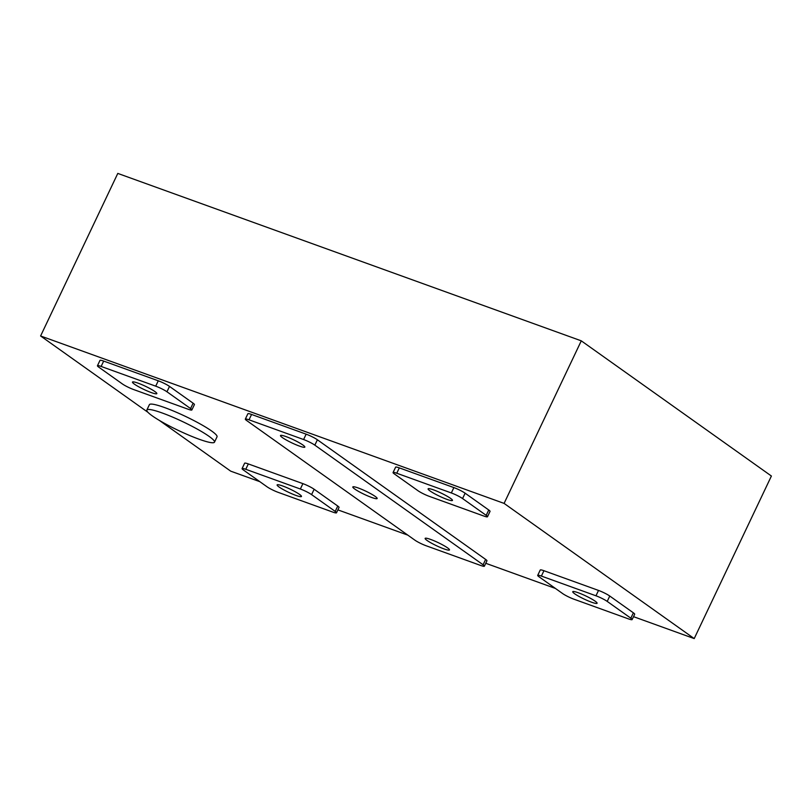 <?xml version="1.0" encoding="UTF-8"?>
<svg xmlns="http://www.w3.org/2000/svg" width="812" height="812" viewBox="0 0 812 812"><rect width="100%" height="100%" fill="white"/><g stroke="black" fill="none" stroke-linecap="round" stroke-linejoin="round"><path stroke-width="1.22" d="M578.276 592.76A13.479 1.766 25.4 0 1 591.065 598.657A13.479 1.766 25.4 0 1 597.094 603.265A13.479 1.766 25.4 0 1 591.552 602.199A13.479 1.766 25.4 0 1 578.763 596.302A13.479 1.766 25.4 0 1 572.744 591.694A13.479 1.766 25.4 0 1 578.276 592.76M430.664 539.442A13.479 1.766 25.4 0 1 443.464 545.339A13.479 1.766 25.4 0 1 449.483 549.937A13.479 1.766 25.4 0 1 443.951 548.882A13.479 1.766 25.4 0 1 431.162 542.984A13.479 1.766 25.4 0 1 425.133 538.376A13.479 1.766 25.4 0 1 430.664 539.442M358.346 488.012A13.479 1.766 25.4 0 1 371.145 493.919A13.479 1.766 25.4 0 1 377.164 498.517A13.479 1.766 25.4 0 1 371.632 497.462A13.479 1.766 25.4 0 1 358.843 491.564A13.479 1.766 25.4 0 1 352.814 486.956A13.479 1.766 25.4 0 1 358.346 488.012M286.027 436.592A13.479 1.766 25.4 0 1 298.826 442.499A13.479 1.766 25.4 0 1 304.845 447.097A13.479 1.766 25.4 0 1 299.313 446.042A13.479 1.766 25.4 0 1 286.524 440.145A13.479 1.766 25.4 0 1 280.495 435.536A13.479 1.766 25.4 0 1 286.027 436.592M282.657 485.972A13.479 1.766 25.4 0 1 295.446 491.869A13.479 1.766 25.4 0 1 301.475 496.477A13.479 1.766 25.4 0 1 295.933 495.411A13.479 1.766 25.4 0 1 283.144 489.514A13.479 1.766 25.4 0 1 277.115 484.916A13.479 1.766 25.4 0 1 282.657 485.972M138.02 383.132A13.479 1.766 25.4 0 1 150.809 389.029A13.479 1.766 25.4 0 1 156.838 393.627A13.479 1.766 25.4 0 1 151.296 392.572A13.479 1.766 25.4 0 1 138.507 386.674A13.479 1.766 25.4 0 1 132.478 382.066A13.479 1.766 25.4 0 1 138.02 383.132M433.638 489.91A13.479 1.766 25.4 0 1 446.427 495.817A13.479 1.766 25.4 0 1 452.457 500.415A13.479 1.766 25.4 0 1 446.915 499.36A13.479 1.766 25.4 0 1 434.126 493.463A13.479 1.766 25.4 0 1 428.107 488.854A13.479 1.766 25.4 0 1 433.638 489.91M162.217 412.993A37.443 4.902 -154.6 0 0 146.84 410.05A37.443 4.902 -154.6 0 0 163.577 422.839A37.443 4.902 -154.6 0 0 199.113 439.221A37.443 4.902 -154.6 0 0 214.49 442.164A37.443 4.902 -154.6 0 0 197.752 429.375A37.443 4.902 -154.6 0 0 162.217 412.993M214.49 442.164L217.037 436.805A37.443 4.902 -154.6 0 0 200.3 424.016A37.443 4.902 -154.6 0 0 164.765 407.624A37.443 4.902 -154.6 0 0 149.388 404.68L146.84 410.05M147.926 412.293L40.6 335.975L117.791 173.413L581.28 340.837L504.09 503.399L694.209 638.587L633.512 616.663M581.28 340.837L771.4 476.025L694.209 638.587M555.449 588.456L485.759 563.284M407.847 535.138L337.893 509.875M259.83 481.668L230.72 471.163L159.325 420.393M40.6 335.975L504.09 503.399M537.706 575.373L540.254 570.004A8.983 1.177 25.4 0 1 543.938 570.714L598.515 590.425A8.983 1.177 25.4 0 1 609.761 596.038L633.38 612.827A8.983 1.177 25.4 0 1 634.679 614.217L632.132 619.586A8.983 1.177 25.4 0 1 628.437 618.876L573.861 599.165A8.983 1.177 25.4 0 1 562.614 593.552L538.995 576.764A8.983 1.177 25.4 0 1 537.706 575.373A8.983 1.177 25.4 0 1 541.391 576.084L595.967 595.795A8.983 1.177 25.4 0 1 607.214 601.408L630.833 618.196A8.983 1.177 25.4 0 1 632.132 619.586M245.325 419.114L247.873 413.755A8.983 1.177 25.4 0 1 251.568 414.455L306.144 434.166A8.983 1.177 25.4 0 1 317.39 439.779L485.637 559.417A8.983 1.177 25.4 0 1 486.936 560.808L484.388 566.177A8.983 1.177 25.4 0 1 480.704 565.467L426.127 545.755A8.983 1.177 25.4 0 1 414.871 540.142L246.625 420.504A8.983 1.177 25.4 0 1 245.325 419.114A8.983 1.177 25.4 0 1 249.02 419.824L303.597 439.536A8.983 1.177 25.4 0 1 314.843 445.149L483.089 564.787A8.983 1.177 25.4 0 1 484.388 566.177M242.077 468.585L244.625 463.226A8.983 1.177 25.4 0 1 248.32 463.926L302.896 483.637A8.983 1.177 25.4 0 1 314.142 489.25L337.762 506.049A8.983 1.177 25.4 0 1 339.051 507.439L336.503 512.798A8.983 1.177 25.4 0 1 332.818 512.098L278.242 492.376A8.983 1.177 25.4 0 1 266.996 486.764L243.377 469.975A8.983 1.177 25.4 0 1 242.077 468.585A8.983 1.177 25.4 0 1 245.772 469.295L300.349 489.007A8.983 1.177 25.4 0 1 311.595 494.62L335.214 511.408A8.983 1.177 25.4 0 1 336.503 512.798M97.45 365.745L99.988 360.376A8.983 1.177 25.4 0 1 103.682 361.086L158.259 380.798A8.983 1.177 25.4 0 1 169.505 386.41L193.124 403.199A8.983 1.177 25.4 0 1 194.413 404.589L191.865 409.958A8.983 1.177 25.4 0 1 188.181 409.248L133.604 389.537A8.983 1.177 25.4 0 1 122.358 383.924L98.739 367.136A8.983 1.177 25.4 0 1 97.45 365.745A8.983 1.177 25.4 0 1 101.135 366.445L155.711 386.167A8.983 1.177 25.4 0 1 166.957 391.78L190.576 408.568A8.983 1.177 25.4 0 1 191.865 409.958M393.069 472.533L395.617 467.164A8.983 1.177 25.4 0 1 399.301 467.874L453.878 487.586A8.983 1.177 25.4 0 1 465.124 493.199L488.743 509.987A8.983 1.177 25.4 0 1 490.042 511.377L487.494 516.747A8.983 1.177 25.4 0 1 483.8 516.036L429.223 496.325A8.983 1.177 25.4 0 1 417.977 490.712L394.358 473.924A8.983 1.177 25.4 0 1 393.069 472.533A8.983 1.177 25.4 0 1 396.753 473.234L451.33 492.955A8.983 1.177 25.4 0 1 462.576 498.558L486.195 515.356A8.983 1.177 25.4 0 1 487.494 516.747M486.195 515.356L488.743 509.987M462.576 498.558L465.124 493.199M451.33 492.955L453.878 487.586M396.753 473.234L399.301 467.874M190.576 408.568L193.124 403.199M166.957 391.78L169.505 386.41M155.711 386.167L158.259 380.798M101.135 366.445L103.682 361.086M335.214 511.408L337.762 506.049M311.595 494.62L314.142 489.25M300.349 489.007L302.896 483.637M245.772 469.295L248.32 463.926M249.02 419.824L251.568 414.455M483.089 564.787L485.637 559.417M314.843 445.149L317.39 439.779M303.597 439.536L306.144 434.166M630.833 618.196L633.38 612.827M607.214 601.408L609.761 596.038M595.967 595.795L598.515 590.425M541.391 576.084L543.938 570.714"/></g></svg>
